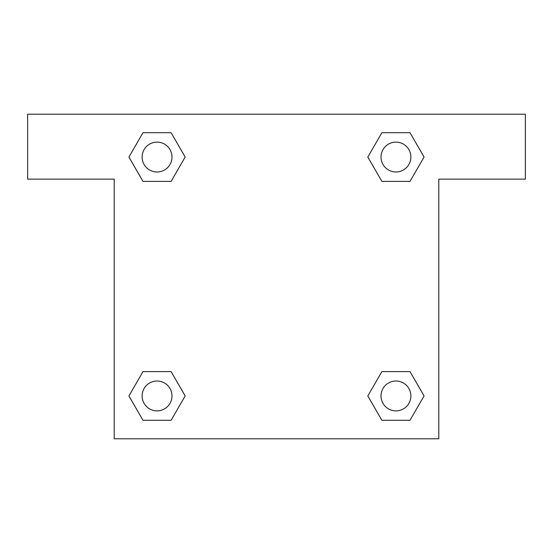 <?xml version="1.0" encoding="UTF-8"?>
<svg xmlns="http://www.w3.org/2000/svg" width="553" height="553" viewBox="0 0 553 553"><rect width="100%" height="100%" fill="white"/><g stroke="black" fill="none" stroke-linecap="round" stroke-linejoin="round"><path stroke-width="0.83" d="M525.35 114.208L27.65 114.208L27.65 179.124L114.208 179.124L114.208 438.792L438.792 438.792L438.792 179.124L525.35 179.124L525.35 114.208M142.999 181.398L171.105 181.398L142.999 181.398L128.939 157.052L142.999 132.706L171.105 132.706L185.165 157.052L171.105 181.398L142.999 181.398L128.911 157.073M171.105 132.706L142.999 132.706L171.105 132.706L185.193 157.031M171.105 371.602L142.999 371.602L171.105 371.602L185.165 395.948L171.105 420.294L142.999 420.294L128.939 395.948L142.999 371.602L171.105 371.602L185.193 395.927M142.999 420.294L171.105 420.294L142.999 420.294L128.911 395.969M410.001 371.602L381.895 371.602L410.001 371.602L424.061 395.948L410.001 420.294L381.895 420.294L367.835 395.948L381.895 371.602L410.001 371.602L424.089 395.927M381.895 420.294L410.001 420.294L381.895 420.294L367.807 395.969M381.895 181.398L410.001 181.398L381.895 181.398L367.835 157.052L381.895 132.706L410.001 132.706L424.061 157.052L410.001 181.398L381.895 181.398L367.807 157.073M410.001 132.706L381.895 132.706L410.001 132.706L424.089 157.031M410.879 395.948A14.931 14.931 0 0 0 388.483 383.015A14.931 14.931 0 0 0 388.483 408.881A14.931 14.931 0 0 0 410.879 395.948M171.983 395.948A14.931 14.931 0 0 0 149.587 383.015A14.931 14.931 0 0 0 149.587 408.881A14.931 14.931 0 0 0 171.983 395.948M410.879 157.052A14.931 14.931 0 0 0 388.483 144.119A14.931 14.931 0 0 0 388.483 169.985A14.931 14.931 0 0 0 410.879 157.052M171.983 157.052A14.931 14.931 0 0 0 149.587 144.119A14.931 14.931 0 0 0 149.587 169.985A14.931 14.931 0 0 0 171.983 157.052"/></g></svg>
